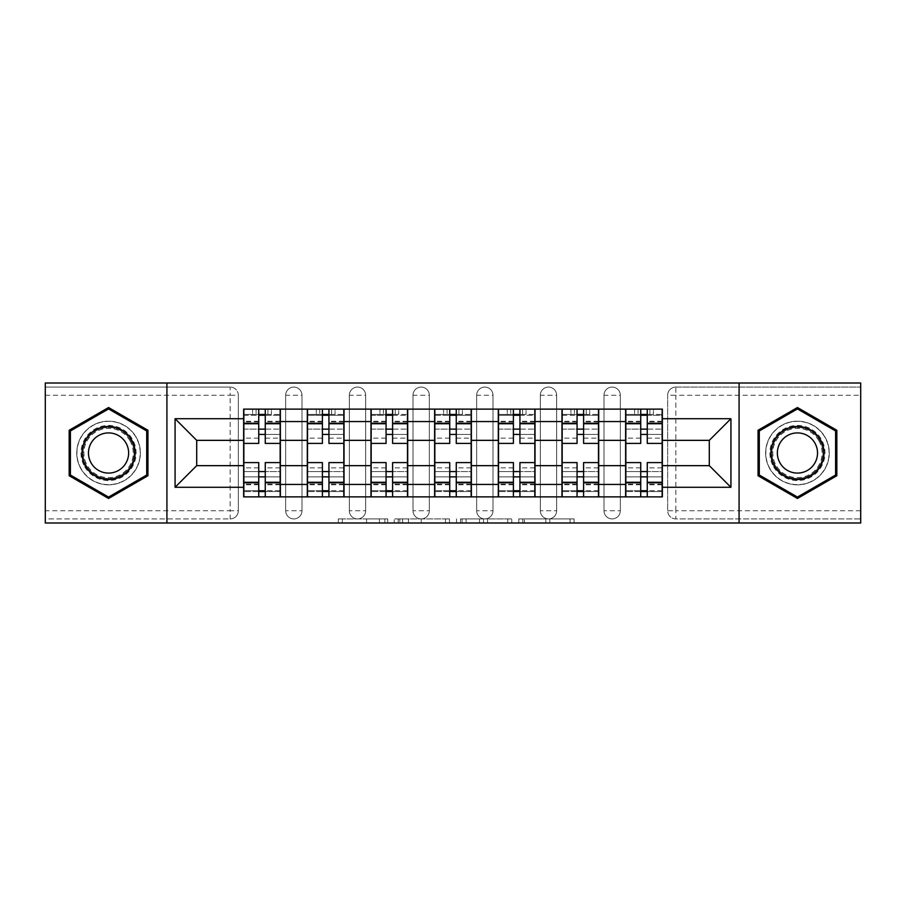 <?xml version="1.0" encoding="UTF-8"?>
<svg xmlns="http://www.w3.org/2000/svg" width="906" height="906" viewBox="0 0 906 906"><rect width="100%" height="100%" fill="white"/><g stroke="black" fill="none" stroke-linecap="round" stroke-linejoin="round"><path stroke-width="0.68" stroke-dasharray="4.53 3.4" d="M387.7 522.989L342.343 522.989L387.7 522.989L387.7 518.912L366.579 518.912L366.579 522.989L366.579 518.912L387.7 518.912L387.7 522.989L387.7 518.912L366.579 518.912L366.579 522.989L366.579 518.912L387.7 518.912L342.343 518.912L387.7 518.912M603.996 395.254A8.165 8.165 0 0 1 612.162 387.089A8.165 8.165 0 0 1 620.327 395.254A8.165 8.165 0 0 0 612.162 387.089A8.165 8.165 0 0 0 603.996 395.254L603.996 510.746A8.165 8.165 0 0 0 612.162 518.912A8.165 8.165 0 0 0 620.327 510.746L620.327 395.254A8.165 8.165 0 0 0 612.162 387.089A8.165 8.165 0 0 0 603.996 395.254L603.996 510.746A8.165 8.165 0 0 0 612.162 518.912A8.165 8.165 0 0 0 620.327 510.746L620.327 395.254L603.996 395.254M540.338 395.254A8.165 8.165 0 0 1 548.492 387.089A8.165 8.165 0 0 1 556.658 395.254A8.165 8.165 0 0 0 548.492 387.089A8.165 8.165 0 0 0 540.338 395.254L540.338 510.746A8.165 8.165 0 0 0 548.492 518.912A8.165 8.165 0 0 0 556.658 510.746L556.658 395.254A8.165 8.165 0 0 0 548.492 387.089A8.165 8.165 0 0 0 540.338 395.254L540.338 510.746A8.165 8.165 0 0 0 548.492 518.912A8.165 8.165 0 0 0 556.658 510.746L556.658 395.254L540.338 395.254M476.669 395.254A8.165 8.165 0 0 1 484.835 387.089A8.165 8.165 0 0 1 493 395.254A8.165 8.165 0 0 0 484.835 387.089A8.165 8.165 0 0 0 476.669 395.254L476.669 510.746A8.165 8.165 0 0 0 484.835 518.912A8.165 8.165 0 0 0 493 510.746L493 395.254A8.165 8.165 0 0 0 484.835 387.089A8.165 8.165 0 0 0 476.669 395.254L476.669 510.746A8.165 8.165 0 0 0 484.835 518.912A8.165 8.165 0 0 0 493 510.746L493 395.254L476.669 395.254M413 395.254A8.165 8.165 0 0 1 421.165 387.089A8.165 8.165 0 0 1 429.331 395.254A8.165 8.165 0 0 0 421.165 387.089A8.165 8.165 0 0 0 413 395.254L413 510.746A8.165 8.165 0 0 0 421.165 518.912A8.165 8.165 0 0 0 429.331 510.746L429.331 395.254A8.165 8.165 0 0 0 421.165 387.089A8.165 8.165 0 0 0 413 395.254L413 510.746A8.165 8.165 0 0 0 421.165 518.912A8.165 8.165 0 0 0 429.331 510.746L429.331 395.254L413 395.254M349.342 395.254A8.165 8.165 0 0 1 357.508 387.089A8.165 8.165 0 0 1 365.662 395.254A8.165 8.165 0 0 0 357.508 387.089A8.165 8.165 0 0 0 349.342 395.254L349.342 510.746A8.165 8.165 0 0 0 357.508 518.912A8.165 8.165 0 0 0 365.662 510.746L365.662 395.254A8.165 8.165 0 0 0 357.508 387.089A8.165 8.165 0 0 0 349.342 395.254L349.342 510.746A8.165 8.165 0 0 0 357.508 518.912A8.165 8.165 0 0 0 365.662 510.746L365.662 395.254L349.342 395.254M285.673 395.254A8.165 8.165 0 0 1 293.838 387.089A8.165 8.165 0 0 1 302.004 395.254A8.165 8.165 0 0 0 293.838 387.089A8.165 8.165 0 0 0 285.673 395.254L285.673 510.746A8.165 8.165 0 0 0 293.838 518.912A8.165 8.165 0 0 0 302.004 510.746L302.004 395.254A8.165 8.165 0 0 0 293.838 387.089A8.165 8.165 0 0 0 285.673 395.254L285.673 510.746A8.165 8.165 0 0 0 293.838 518.912A8.165 8.165 0 0 0 302.004 510.746L302.004 395.254L285.673 395.254M108.561 484.835A31.835 31.835 0 0 1 76.727 453A31.835 31.835 0 0 1 108.561 421.165A31.835 31.835 0 0 1 140.385 453A31.835 31.835 0 0 1 108.561 484.835A31.835 31.835 0 0 1 76.727 453A31.835 31.835 0 0 1 108.561 421.165A31.835 31.835 0 0 1 140.385 453A31.835 31.835 0 0 1 108.561 484.835M797.439 484.835A31.835 31.835 0 0 1 765.615 453A31.835 31.835 0 0 1 797.439 421.165A31.835 31.835 0 0 1 829.273 453A31.835 31.835 0 0 1 797.439 484.835A31.835 31.835 0 0 1 765.615 453A31.835 31.835 0 0 1 797.439 421.165A31.835 31.835 0 0 1 829.273 453A31.835 31.835 0 0 1 797.439 484.835M570.067 522.989L522.807 522.989L570.067 522.989L570.067 518.912L549.84 518.912L574.076 518.912L574.076 522.989L574.076 518.912L522.807 518.912L574.076 518.912L574.076 522.989L574.076 518.912L570.067 518.912L570.067 522.989M545.831 522.989L524.404 522.989L545.831 522.989L545.831 518.912L549.84 518.912L545.831 518.912L545.831 522.989L545.831 518.912L524.404 518.912L524.404 522.989L524.404 518.912L545.831 518.912L545.831 522.989M518.798 522.989L522.807 522.989L518.798 522.989L518.798 518.912L522.807 518.912L518.798 518.912L518.798 522.989M338.334 522.989L342.343 522.989L338.334 522.989L338.334 518.912L342.343 518.912L338.334 518.912L338.334 522.989M860.7 510.746L675.831 510.746L675.831 518.912L860.7 518.912L860.7 522.989L45.3 522.989L45.3 518.912L230.169 518.912A8.165 8.165 0 0 0 238.335 510.746L238.335 395.254A8.165 8.165 0 0 0 230.169 387.089A8.165 8.165 0 0 1 238.335 395.254A8.165 8.165 0 0 0 230.169 387.089L45.3 387.089L45.3 383.012L860.7 383.012L860.7 387.089L675.831 387.089A8.165 8.165 0 0 0 667.665 395.254L667.665 510.746A8.165 8.165 0 0 0 675.831 518.912A8.165 8.165 0 0 1 667.665 510.746A8.165 8.165 0 0 0 675.831 518.912L860.7 518.912L860.7 387.089L675.831 387.089A8.165 8.165 0 0 0 667.665 395.254L667.665 510.746L675.831 510.746L675.831 395.254L860.7 395.254M449.489 522.989L445.492 522.989L449.489 522.989L449.489 518.912L449.489 522.989M398.221 522.989L445.492 522.989L394.212 522.989L398.221 522.989L398.221 518.912L449.489 518.912L394.212 518.912L394.212 522.989L394.212 518.912L398.221 518.912L398.221 522.989M460.508 522.989L511.788 522.989L456.511 522.989L460.508 522.989L460.508 518.912L511.788 518.912L511.788 522.989L511.788 518.912L487.553 518.912L487.553 522.989M238.335 510.746L238.335 395.254L230.169 395.254L230.169 510.746L45.3 510.746L45.3 518.912L230.169 518.912A8.165 8.165 0 0 0 238.335 510.746A8.165 8.165 0 0 1 230.169 518.912L230.169 510.746L238.335 510.746M45.3 395.254L230.169 395.254L230.169 387.089L45.3 387.089L45.3 510.746M625.627 409.127L662.354 409.127L662.354 415.254L625.627 415.254L625.627 409.127L598.696 409.127L598.696 415.254L561.969 415.254L561.969 409.127L535.027 409.127L535.027 415.254L498.3 415.254L498.3 409.127L471.369 409.127L471.369 415.254L434.631 415.254L434.631 409.127L407.7 409.127L407.7 415.254L370.973 415.254L370.973 409.127L344.031 409.127L344.031 415.254L307.304 415.254L307.304 409.127L280.373 409.127L280.373 415.254L243.646 415.254L243.646 490.746L280.373 490.746L280.373 415.254M280.373 490.746L280.373 496.873L307.304 496.873L307.304 490.746L344.031 490.746L344.031 415.254M307.304 415.254L307.304 490.746M344.031 490.746L344.031 496.873L370.973 496.873L370.973 490.746L407.7 490.746L407.7 415.254M370.973 415.254L370.973 490.746M407.7 490.746L407.7 496.873L434.631 496.873L434.631 490.746L471.369 490.746L471.369 415.254M434.631 415.254L434.631 490.746M471.369 490.746L471.369 496.873L498.3 496.873L498.3 490.746L535.027 490.746L535.027 415.254M498.3 415.254L498.3 490.746M535.027 490.746L535.027 496.873L561.969 496.873L561.969 490.746L598.696 490.746L598.696 415.254M561.969 415.254L561.969 490.746M598.696 490.746L598.696 496.873L625.627 496.873L625.627 490.746L662.354 490.746L662.354 415.254M625.627 415.254L625.627 490.746M598.696 465.65L625.627 465.65M535.027 465.65L561.969 465.65M471.369 465.65L498.3 465.65M407.7 465.65L434.631 465.65M344.031 465.65L370.973 465.65M280.373 465.65L307.304 465.65M625.627 440.35L598.696 440.35M561.969 440.35L535.027 440.35M498.3 440.35L471.369 440.35M434.631 440.35L407.7 440.35M370.973 440.35L344.031 440.35M307.304 440.35L280.373 440.35M243.646 440.35L196.704 440.35L196.704 465.65L243.646 465.65M166.919 522.989L166.919 383.012M739.081 522.989L739.081 383.012M662.354 465.65L709.296 465.65L709.296 440.35L662.354 440.35M280.373 496.873L243.646 496.873L243.646 490.746M243.646 415.254L243.646 409.127L280.373 409.127M307.304 409.127L344.031 409.127M370.973 409.127L407.7 409.127M434.631 409.127L471.369 409.127M498.3 409.127L535.027 409.127M561.969 409.127L598.696 409.127M662.354 490.746L662.354 496.873L625.627 496.873M598.696 496.873L561.969 496.873M535.027 496.873L498.3 496.873M471.369 496.873L434.631 496.873M407.7 496.873L370.973 496.873M344.031 496.873L307.304 496.873M280.169 490.746L265.265 490.746M258.742 490.746L243.85 490.746M243.85 415.254L258.742 415.254M265.265 415.254L280.169 415.254M620.327 510.746A8.165 8.165 0 0 1 612.162 518.912A8.165 8.165 0 0 1 603.996 510.746L620.327 510.746M556.658 510.746A8.165 8.165 0 0 1 548.492 518.912A8.165 8.165 0 0 1 540.338 510.746L556.658 510.746M493 510.746A8.165 8.165 0 0 1 484.835 518.912A8.165 8.165 0 0 1 476.669 510.746L493 510.746M429.331 510.746A8.165 8.165 0 0 1 421.165 518.912A8.165 8.165 0 0 1 413 510.746L429.331 510.746M365.662 510.746A8.165 8.165 0 0 1 357.508 518.912A8.165 8.165 0 0 1 349.342 510.746L365.662 510.746M302.004 510.746A8.165 8.165 0 0 1 293.838 518.912A8.165 8.165 0 0 1 285.673 510.746L302.004 510.746M343.827 490.746L328.935 490.746M322.4 490.746L307.508 490.746M307.508 415.254L322.4 415.254M328.935 415.254L343.827 415.254M407.496 490.746L392.604 490.746M386.069 490.746L371.177 490.746M371.177 415.254L386.069 415.254M392.604 415.254L407.496 415.254M471.165 490.746L456.262 490.746M449.738 490.746L434.835 490.746M434.835 415.254L449.738 415.254M456.262 415.254L471.165 415.254M534.823 490.746L519.931 490.746M513.396 490.746L498.504 490.746M498.504 415.254L513.396 415.254M519.931 415.254L534.823 415.254M598.492 490.746L583.6 490.746M577.065 490.746L562.173 490.746M562.173 415.254L577.065 415.254M583.6 415.254L598.492 415.254M662.15 490.746L647.258 490.746M640.735 490.746L625.831 490.746M625.831 415.254L640.735 415.254M647.258 415.254L662.15 415.254M147.938 430.259L108.561 407.53L69.173 430.259L69.173 475.741L108.561 498.47L147.938 475.741L147.938 430.259M836.827 430.259L797.439 407.53L758.062 430.259L758.062 475.741L797.439 498.47L836.827 475.741L836.827 430.259M402.626 522.989L408.436 522.989L402.626 522.989L402.626 518.912L399.818 518.912L399.818 522.989L399.818 518.912L408.436 518.912L402.626 518.912L402.626 522.989M408.436 522.989L421.256 522.989L408.436 522.989L408.436 518.912L421.256 518.912L421.256 522.989L421.256 518.912L408.436 518.912L408.436 522.989M460.508 518.912L483.544 518.912L483.544 522.989L483.544 518.912L479.534 518.912L483.544 518.912L483.544 522.989L483.544 518.912L487.553 518.912M462.117 518.912L462.117 522.989L462.117 518.912M456.511 518.912L456.511 522.989L456.511 518.912M265.265 438.108L280.169 438.108L280.169 414.438L265.265 414.438L265.265 438.108L265.265 429.127L280.169 429.127L243.85 429.127L243.85 496.873L265.265 496.873L265.265 491.562L280.169 491.562L243.85 491.562L258.742 491.562L258.742 467.892L258.742 476.873L243.85 476.873L280.169 476.873L280.169 467.892L280.169 496.873L265.265 496.873M258.742 443.408L258.742 434.427L280.169 434.427L280.169 443.408L280.169 434.427L265.265 434.427L265.265 443.408M258.742 438.108L258.742 414.438L243.85 414.438L243.85 438.108L243.85 429.127L258.742 429.127L258.742 438.108L243.85 438.108M243.85 434.427L243.85 443.408L243.85 434.427M280.169 409.127L243.85 409.127L280.169 409.127L280.169 414.438L256.092 414.438L256.092 409.127M265.265 462.592L265.265 471.573L280.169 471.573L280.169 462.592L280.169 471.573L243.85 471.573L243.85 462.592L243.85 471.573L258.742 471.573L258.742 462.592M271.392 409.127L252.615 409.127L271.392 409.127L271.392 414.438L252.615 414.438L252.615 409.127L252.615 414.438L271.392 414.438L271.392 409.127M280.169 496.873L243.85 496.873M280.169 438.108L280.169 476.873L265.265 476.873L265.265 467.892L265.265 491.562M258.742 414.438L258.742 409.127L243.85 409.127L243.85 414.438L256.092 414.438M265.265 414.438L265.265 409.127M265.265 434.427L265.265 429.127M258.742 429.127L258.742 434.427M258.742 491.562L258.742 496.873M258.742 471.573L258.742 476.873M265.265 476.873L265.265 471.573M84.7 466.771A27.542 27.542 0 0 0 122.333 476.862A27.542 27.542 0 0 0 132.412 439.229A27.542 27.542 0 0 0 94.779 429.138A27.542 27.542 0 0 0 84.7 466.771M130.645 440.248A25.504 25.504 0 0 1 121.313 475.095A25.504 25.504 0 0 1 86.466 465.752A25.504 25.504 0 0 0 121.313 475.095A25.504 25.504 0 0 0 130.645 440.248A25.504 25.504 0 0 0 95.798 430.905A25.504 25.504 0 0 0 86.466 465.752A25.504 25.504 0 0 1 95.798 430.905A25.504 25.504 0 0 1 130.645 440.248A25.504 25.504 0 0 0 95.798 430.905A25.504 25.504 0 0 0 86.466 465.752M91.166 463.045A20.079 20.079 0 0 0 118.595 470.395A20.079 20.079 0 0 0 125.945 442.955A20.079 20.079 0 0 0 98.516 435.605A20.079 20.079 0 0 0 91.166 463.045M81.166 468.81A31.631 31.631 0 0 1 92.74 425.605A31.631 31.631 0 0 1 135.945 437.19A31.631 31.631 0 0 1 124.371 480.395A31.631 31.631 0 0 1 81.166 468.81A31.631 31.631 0 0 1 92.74 425.605A31.631 31.631 0 0 1 135.945 437.19A31.631 31.631 0 0 1 124.371 480.395A31.631 31.631 0 0 1 81.166 468.81M108.561 408.934L146.715 430.973L146.715 475.027L108.561 497.066L70.396 475.027L70.396 430.973L108.561 408.934M773.588 466.771A27.542 27.542 0 0 0 811.221 476.862A27.542 27.542 0 0 0 821.3 439.229A27.542 27.542 0 0 0 783.667 429.138A27.542 27.542 0 0 0 773.588 466.771M819.534 440.248A25.504 25.504 0 0 1 810.202 475.095A25.504 25.504 0 0 1 775.355 465.752A25.504 25.504 0 0 0 810.202 475.095A25.504 25.504 0 0 0 819.534 440.248A25.504 25.504 0 0 0 784.687 430.905A25.504 25.504 0 0 0 775.355 465.752A25.504 25.504 0 0 1 784.687 430.905A25.504 25.504 0 0 1 819.534 440.248A25.504 25.504 0 0 0 784.687 430.905A25.504 25.504 0 0 0 775.355 465.752M780.055 463.045A20.079 20.079 0 0 0 807.484 470.395A20.079 20.079 0 0 0 814.834 442.955A20.079 20.079 0 0 0 787.405 435.605A20.079 20.079 0 0 0 780.055 463.045M770.055 468.81A31.631 31.631 0 0 1 781.629 425.605A31.631 31.631 0 0 1 824.834 437.19A31.631 31.631 0 0 1 813.26 480.395A31.631 31.631 0 0 1 770.055 468.81A31.631 31.631 0 0 1 781.629 425.605A31.631 31.631 0 0 1 824.834 437.19A31.631 31.631 0 0 1 813.26 480.395A31.631 31.631 0 0 1 770.055 468.81M797.439 408.934L835.604 430.973L835.604 475.027L797.439 497.066L759.285 475.027L759.285 430.973L797.439 408.934M328.935 438.108L343.827 438.108L343.827 414.438L328.935 414.438L328.935 438.108L328.935 429.127L343.827 429.127L307.508 429.127L307.508 496.873L328.935 496.873L328.935 491.562L343.827 491.562L307.508 491.562L322.4 491.562L322.4 467.892L322.4 476.873L307.508 476.873L343.827 476.873L343.827 467.892L343.827 496.873L328.935 496.873M322.4 443.408L322.4 434.427L343.827 434.427L343.827 443.408L343.827 434.427L328.935 434.427L328.935 443.408M322.4 438.108L322.4 414.438L307.508 414.438L307.508 438.108L307.508 429.127L322.4 429.127L322.4 438.108L307.508 438.108M307.508 434.427L307.508 443.408L307.508 434.427M343.827 409.127L307.508 409.127L343.827 409.127L343.827 414.438L319.75 414.438L319.75 409.127M328.935 462.592L328.935 471.573L343.827 471.573L343.827 462.592L343.827 471.573L307.508 471.573L307.508 462.592L307.508 471.573L322.4 471.573L322.4 462.592M335.061 409.127L316.285 409.127L335.061 409.127L335.061 414.438L316.285 414.438L316.285 409.127L316.285 414.438L335.061 414.438L335.061 409.127M343.827 496.873L307.508 496.873M343.827 438.108L343.827 476.873L328.935 476.873L328.935 467.892L328.935 491.562M322.4 414.438L322.4 409.127L307.508 409.127L307.508 414.438L319.75 414.438M328.935 414.438L328.935 409.127M328.935 434.427L328.935 429.127M322.4 429.127L322.4 434.427M322.4 491.562L322.4 496.873M322.4 471.573L322.4 476.873M328.935 476.873L328.935 471.573M392.604 438.108L407.496 438.108L407.496 414.438L392.604 414.438L392.604 438.108L392.604 429.127L407.496 429.127L371.177 429.127L371.177 496.873L392.604 496.873L392.604 491.562L407.496 491.562L371.177 491.562L386.069 491.562L386.069 467.892L386.069 476.873L371.177 476.873L407.496 476.873L407.496 467.892L407.496 496.873L392.604 496.873M386.069 443.408L386.069 434.427L407.496 434.427L407.496 443.408L407.496 434.427L392.604 434.427L392.604 443.408M386.069 438.108L386.069 414.438L371.177 414.438L371.177 438.108L371.177 429.127L386.069 429.127L386.069 438.108L371.177 438.108M371.177 434.427L371.177 443.408L371.177 434.427M407.496 409.127L371.177 409.127L407.496 409.127L407.496 414.438L383.419 414.438L383.419 409.127M392.604 462.592L392.604 471.573L407.496 471.573L407.496 462.592L407.496 471.573L371.177 471.573L371.177 462.592L371.177 471.573L386.069 471.573L386.069 462.592M398.719 409.127L379.954 409.127L398.719 409.127L398.719 414.438L379.954 414.438L379.954 409.127L379.954 414.438L398.719 414.438L398.719 409.127M407.496 496.873L371.177 496.873M407.496 438.108L407.496 476.873L392.604 476.873L392.604 467.892L392.604 491.562M386.069 414.438L386.069 409.127L371.177 409.127L371.177 414.438L383.419 414.438M392.604 414.438L392.604 409.127M392.604 434.427L392.604 429.127M386.069 429.127L386.069 434.427M386.069 491.562L386.069 496.873M386.069 471.573L386.069 476.873M392.604 476.873L392.604 471.573M456.262 438.108L471.165 438.108L471.165 414.438L456.262 414.438L456.262 438.108L456.262 429.127L471.165 429.127L434.835 429.127L434.835 496.873L456.262 496.873L456.262 491.562L471.165 491.562L434.835 491.562L449.738 491.562L449.738 467.892L449.738 476.873L434.835 476.873L471.165 476.873L471.165 467.892L471.165 496.873L456.262 496.873M449.738 443.408L449.738 434.427L471.165 434.427L471.165 443.408L471.165 434.427L456.262 434.427L456.262 443.408M449.738 438.108L449.738 414.438L434.835 414.438L434.835 438.108L434.835 429.127L449.738 429.127L449.738 438.108L434.835 438.108M434.835 434.427L434.835 443.408L434.835 434.427M471.165 409.127L434.835 409.127L471.165 409.127L471.165 414.438L447.077 414.438L447.077 409.127M456.262 462.592L456.262 471.573L471.165 471.573L471.165 462.592L471.165 471.573L434.835 471.573L434.835 462.592L434.835 471.573L449.738 471.573L449.738 462.592M462.388 409.127L443.612 409.127L462.388 409.127L462.388 414.438L443.612 414.438L443.612 409.127L443.612 414.438L462.388 414.438L462.388 409.127M471.165 496.873L434.835 496.873M471.165 438.108L471.165 476.873L456.262 476.873L456.262 467.892L456.262 491.562M449.738 414.438L449.738 409.127L434.835 409.127L434.835 414.438L447.077 414.438M456.262 414.438L456.262 409.127M456.262 434.427L456.262 429.127M449.738 429.127L449.738 434.427M449.738 491.562L449.738 496.873M449.738 471.573L449.738 476.873M456.262 476.873L456.262 471.573M519.931 438.108L534.823 438.108L534.823 414.438L519.931 414.438L519.931 438.108L519.931 429.127L534.823 429.127L498.504 429.127L498.504 496.873L519.931 496.873L519.931 491.562L534.823 491.562L498.504 491.562L513.396 491.562L513.396 467.892L513.396 476.873L498.504 476.873L534.823 476.873L534.823 467.892L534.823 496.873L519.931 496.873M513.396 443.408L513.396 434.427L534.823 434.427L534.823 443.408L534.823 434.427L519.931 434.427L519.931 443.408M513.396 438.108L513.396 414.438L498.504 414.438L498.504 438.108L498.504 429.127L513.396 429.127L513.396 438.108L498.504 438.108M498.504 434.427L498.504 443.408L498.504 434.427M534.823 409.127L498.504 409.127L534.823 409.127L534.823 414.438L510.746 414.438L510.746 409.127M519.931 462.592L519.931 471.573L534.823 471.573L534.823 462.592L534.823 471.573L498.504 471.573L498.504 462.592L498.504 471.573L513.396 471.573L513.396 462.592M526.046 409.127L507.281 409.127L526.046 409.127L526.046 414.438L507.281 414.438L507.281 409.127L507.281 414.438L526.046 414.438L526.046 409.127M534.823 496.873L498.504 496.873M534.823 438.108L534.823 476.873L519.931 476.873L519.931 467.892L519.931 491.562M513.396 414.438L513.396 409.127L498.504 409.127L498.504 414.438L510.746 414.438M519.931 414.438L519.931 409.127M519.931 434.427L519.931 429.127M513.396 429.127L513.396 434.427M513.396 491.562L513.396 496.873M513.396 471.573L513.396 476.873M519.931 476.873L519.931 471.573M583.6 438.108L598.492 438.108L598.492 414.438L583.6 414.438L583.6 438.108L583.6 429.127L598.492 429.127L562.173 429.127L562.173 496.873L583.6 496.873L583.6 491.562L598.492 491.562L562.173 491.562L577.065 491.562L577.065 467.892L577.065 476.873L562.173 476.873L598.492 476.873L598.492 467.892L598.492 496.873L583.6 496.873M577.065 443.408L577.065 434.427L598.492 434.427L598.492 443.408L598.492 434.427L583.6 434.427L583.6 443.408M577.065 438.108L577.065 414.438L562.173 414.438L562.173 438.108L562.173 429.127L577.065 429.127L577.065 438.108L562.173 438.108M562.173 434.427L562.173 443.408L562.173 434.427M598.492 409.127L562.173 409.127L598.492 409.127L598.492 414.438L574.415 414.438L574.415 409.127M583.6 462.592L583.6 471.573L598.492 471.573L598.492 462.592L598.492 471.573L562.173 471.573L562.173 462.592L562.173 471.573L577.065 471.573L577.065 462.592M589.715 409.127L570.939 409.127L589.715 409.127L589.715 414.438L570.939 414.438L570.939 409.127L570.939 414.438L589.715 414.438L589.715 409.127M598.492 496.873L562.173 496.873M598.492 438.108L598.492 476.873L583.6 476.873L583.6 467.892L583.6 491.562M577.065 414.438L577.065 409.127L562.173 409.127L562.173 414.438L574.415 414.438M583.6 414.438L583.6 409.127M583.6 434.427L583.6 429.127M577.065 429.127L577.065 434.427M577.065 491.562L577.065 496.873M577.065 471.573L577.065 476.873M583.6 476.873L583.6 471.573M647.258 438.108L662.15 438.108L662.15 414.438L647.258 414.438L647.258 438.108L647.258 429.127L662.15 429.127L625.831 429.127L625.831 496.873L647.258 496.873L647.258 491.562L662.15 491.562L625.831 491.562L640.735 491.562L640.735 467.892L640.735 476.873L625.831 476.873L662.15 476.873L662.15 467.892L662.15 496.873L647.258 496.873M640.735 443.408L640.735 434.427L662.15 434.427L662.15 443.408L662.15 434.427L647.258 434.427L647.258 443.408M640.735 438.108L640.735 414.438L625.831 414.438L625.831 438.108L625.831 429.127L640.735 429.127L640.735 438.108L625.831 438.108M625.831 434.427L625.831 443.408L625.831 434.427M662.15 409.127L625.831 409.127L662.15 409.127L662.15 414.438L638.073 414.438L638.073 409.127M647.258 462.592L647.258 471.573L662.15 471.573L662.15 462.592L662.15 471.573L625.831 471.573L625.831 462.592L625.831 471.573L640.735 471.573L640.735 462.592M653.385 409.127L634.608 409.127L653.385 409.127L653.385 414.438L634.608 414.438L634.608 409.127L634.608 414.438L653.385 414.438L653.385 409.127M662.15 496.873L625.831 496.873M662.15 438.108L662.15 476.873L647.258 476.873L647.258 467.892L647.258 491.562M640.735 414.438L640.735 409.127L625.831 409.127L625.831 414.438L638.073 414.438M647.258 414.438L647.258 409.127M647.258 434.427L647.258 429.127M640.735 429.127L640.735 434.427M640.735 491.562L640.735 496.873M640.735 471.573L640.735 476.873M647.258 476.873L647.258 471.573M384.903 518.912L384.903 522.989L384.903 518.912M675.831 387.089A8.165 8.165 0 0 0 667.665 395.254L675.831 395.254L675.831 387.089M379.388 518.912L379.388 522.989L379.388 518.912M342.343 518.912L342.343 522.989L342.343 518.912M445.492 518.912L445.492 522.989L445.492 518.912M507.779 518.912L507.779 522.989L507.779 518.912M479.534 518.912L479.534 522.989L479.534 518.912M466.114 518.912L466.114 522.989L466.114 518.912M549.84 518.912L549.84 522.989L549.84 518.912M522.807 518.912L522.807 522.989L522.807 518.912M280.169 421.811L265.265 421.811M258.742 421.811L243.85 421.811M258.742 484.733L243.85 484.733M258.742 484.189L243.85 484.189M258.742 421.267L243.85 421.267M280.169 484.733L265.265 484.733M280.169 484.189L265.265 484.189M280.169 421.267L265.265 421.267M267.927 414.438L267.927 409.127M129.92 440.667A24.666 24.666 0 0 1 120.894 474.37A24.666 24.666 0 0 1 87.191 465.333A24.666 24.666 0 0 1 96.217 431.63A24.666 24.666 0 0 1 129.92 440.667M818.809 440.667A24.666 24.666 0 0 1 809.783 474.37A24.666 24.666 0 0 1 776.08 465.333A24.666 24.666 0 0 1 785.106 431.63A24.666 24.666 0 0 1 818.809 440.667M343.827 421.811L328.935 421.811M322.4 421.811L307.508 421.811M322.4 484.733L307.508 484.733M322.4 484.189L307.508 484.189M322.4 421.267L307.508 421.267M343.827 484.733L328.935 484.733M343.827 484.189L328.935 484.189M343.827 421.267L328.935 421.267M331.585 414.438L331.585 409.127M407.496 421.811L392.604 421.811M386.069 421.811L371.177 421.811M386.069 484.733L371.177 484.733M386.069 484.189L371.177 484.189M386.069 421.267L371.177 421.267M407.496 484.733L392.604 484.733M407.496 484.189L392.604 484.189M407.496 421.267L392.604 421.267M395.254 414.438L395.254 409.127M471.165 421.811L456.262 421.811M449.738 421.811L434.835 421.811M449.738 484.733L434.835 484.733M449.738 484.189L434.835 484.189M449.738 421.267L434.835 421.267M471.165 484.733L456.262 484.733M471.165 484.189L456.262 484.189M471.165 421.267L456.262 421.267M458.923 414.438L458.923 409.127M534.823 421.811L519.931 421.811M513.396 421.811L498.504 421.811M513.396 484.733L498.504 484.733M513.396 484.189L498.504 484.189M513.396 421.267L498.504 421.267M534.823 484.733L519.931 484.733M534.823 484.189L519.931 484.189M534.823 421.267L519.931 421.267M522.581 414.438L522.581 409.127M598.492 421.811L583.6 421.811M577.065 421.811L562.173 421.811M577.065 484.733L562.173 484.733M577.065 484.189L562.173 484.189M577.065 421.267L562.173 421.267M598.492 484.733L583.6 484.733M598.492 484.189L583.6 484.189M598.492 421.267L583.6 421.267M586.25 414.438L586.25 409.127M662.15 421.811L647.258 421.811M640.735 421.811L625.831 421.811M640.735 484.733L625.831 484.733M640.735 484.189L625.831 484.189M640.735 421.267L625.831 421.267M662.15 484.733L647.258 484.733M662.15 484.189L647.258 484.189M662.15 421.267L647.258 421.267M649.908 414.438L649.908 409.127M258.742 467.892L243.85 467.892M280.169 467.892L265.265 467.892M322.4 467.892L307.508 467.892M343.827 467.892L328.935 467.892M386.069 467.892L371.177 467.892M407.496 467.892L392.604 467.892M449.738 467.892L434.835 467.892M471.165 467.892L456.262 467.892M513.396 467.892L498.504 467.892M534.823 467.892L519.931 467.892M577.065 467.892L562.173 467.892M598.492 467.892L583.6 467.892M640.735 467.892L625.831 467.892M662.15 467.892L647.258 467.892"/><path stroke-width="1.36" d="M739.081 522.989L860.7 522.989L860.7 383.012L45.3 383.012L45.3 522.989L739.081 522.989L739.081 383.012M307.304 496.873L307.304 421.573L280.373 421.573L280.373 496.873M280.373 421.573L280.373 409.127M307.304 421.573L307.304 409.127M344.031 409.127L344.031 496.873M370.973 496.873L370.973 409.127M407.7 409.127L407.7 496.873M434.631 496.873L434.631 409.127M471.369 409.127L471.369 496.873M498.3 496.873L498.3 409.127M535.027 409.127L535.027 496.873M561.969 496.873L561.969 409.127M598.696 409.127L598.696 496.873M625.627 496.873L625.627 409.127M625.627 465.65L598.696 465.65M561.969 465.65L535.027 465.65M498.3 465.65L471.369 465.65M434.631 465.65L407.7 465.65M370.973 465.65L344.031 465.65M307.304 465.65L280.373 465.65M625.627 440.35L598.696 440.35M561.969 440.35L535.027 440.35M498.3 440.35L471.369 440.35M434.631 440.35L407.7 440.35M370.973 440.35L344.031 440.35M307.304 440.35L280.373 440.35M196.704 465.65L243.646 465.65L243.646 440.35L196.704 440.35L196.704 465.65L175.073 487.281L175.073 418.719L243.646 418.719L243.646 440.35M662.354 440.35L662.354 465.65L709.296 465.65L709.296 440.35L662.354 440.35L662.354 409.127L243.646 409.127L243.646 418.719M662.354 418.719L730.927 418.719L730.927 487.281L662.354 487.281L662.354 465.65M243.646 465.65L243.646 496.873L662.354 496.873L662.354 487.281M243.646 487.281L175.073 487.281M166.919 522.989L166.919 383.012M147.938 430.259L108.561 407.53L69.173 430.259L69.173 475.741L108.561 498.47L147.938 475.741L147.938 430.259M836.827 430.259L797.439 407.53L758.062 430.259L758.062 475.741L797.439 498.47L836.827 475.741L836.827 430.259M265.265 490.746L258.742 490.746M258.742 415.254L265.265 415.254M328.935 490.746L322.4 490.746M322.4 415.254L328.935 415.254M392.604 490.746L386.069 490.746M386.069 415.254L392.604 415.254M456.262 490.746L449.738 490.746M449.738 415.254L456.262 415.254M519.931 490.746L513.396 490.746M513.396 415.254L519.931 415.254M583.6 490.746L577.065 490.746M577.065 415.254L583.6 415.254M647.258 490.746L640.735 490.746M640.735 415.254L647.258 415.254M175.073 418.719L196.704 440.35M709.296 465.65L730.927 487.281M709.296 440.35L730.927 418.719M280.169 496.873L280.169 443.408L265.265 443.408L265.265 409.127M258.742 409.127L258.742 443.408L243.85 443.408L243.85 409.127M280.169 443.408L280.169 409.127M243.85 496.873L243.85 462.592L258.742 462.592L258.742 496.873M265.265 496.873L265.265 462.592L280.169 462.592M258.742 434.427L265.265 434.427M243.85 462.592L243.85 443.408M265.265 471.573L258.742 471.573M265.265 491.562L258.742 491.562M258.742 476.873L265.265 476.873M265.265 429.127L258.742 429.127M258.742 414.438L265.265 414.438M85.583 466.262A26.523 26.523 0 0 0 121.823 475.978A26.523 26.523 0 0 0 131.529 439.738A26.523 26.523 0 0 0 95.289 430.022A26.523 26.523 0 0 0 85.583 466.262M91.166 463.045A20.079 20.079 0 0 0 118.595 470.395A20.079 20.079 0 0 0 125.945 442.955A20.079 20.079 0 0 0 98.516 435.605A20.079 20.079 0 0 0 91.166 463.045M108.561 408.934L146.715 430.973L146.715 475.027L108.561 497.066L70.396 475.027L70.396 430.973L108.561 408.934M774.471 466.262A26.523 26.523 0 0 0 810.711 475.978A26.523 26.523 0 0 0 820.417 439.738A26.523 26.523 0 0 0 784.177 430.022A26.523 26.523 0 0 0 774.471 466.262M780.055 463.045A20.079 20.079 0 0 0 807.484 470.395A20.079 20.079 0 0 0 814.834 442.955A20.079 20.079 0 0 0 787.405 435.605A20.079 20.079 0 0 0 780.055 463.045M797.439 408.934L835.604 430.973L835.604 475.027L797.439 497.066L759.285 475.027L759.285 430.973L797.439 408.934M343.827 496.873L343.827 443.408L328.935 443.408L328.935 409.127M322.4 409.127L322.4 443.408L307.508 443.408L307.508 409.127M343.827 443.408L343.827 409.127M307.508 496.873L307.508 462.592L322.4 462.592L322.4 496.873M328.935 496.873L328.935 462.592L343.827 462.592M322.4 434.427L328.935 434.427M307.508 462.592L307.508 443.408M328.935 471.573L322.4 471.573M328.935 491.562L322.4 491.562M322.4 476.873L328.935 476.873M328.935 429.127L322.4 429.127M322.4 414.438L328.935 414.438M407.496 496.873L407.496 443.408L392.604 443.408L392.604 409.127M386.069 409.127L386.069 443.408L371.177 443.408L371.177 409.127M407.496 443.408L407.496 409.127M371.177 496.873L371.177 462.592L386.069 462.592L386.069 496.873M392.604 496.873L392.604 462.592L407.496 462.592M386.069 434.427L392.604 434.427M371.177 462.592L371.177 443.408M392.604 471.573L386.069 471.573M392.604 491.562L386.069 491.562M386.069 476.873L392.604 476.873M392.604 429.127L386.069 429.127M386.069 414.438L392.604 414.438M471.165 496.873L471.165 443.408L456.262 443.408L456.262 409.127M449.738 409.127L449.738 443.408L434.835 443.408L434.835 409.127M471.165 443.408L471.165 409.127M434.835 496.873L434.835 462.592L449.738 462.592L449.738 496.873M456.262 496.873L456.262 462.592L471.165 462.592M449.738 434.427L456.262 434.427M434.835 462.592L434.835 443.408M456.262 471.573L449.738 471.573M456.262 491.562L449.738 491.562M449.738 476.873L456.262 476.873M456.262 429.127L449.738 429.127M449.738 414.438L456.262 414.438M534.823 496.873L534.823 443.408L519.931 443.408L519.931 409.127M513.396 409.127L513.396 443.408L498.504 443.408L498.504 409.127M534.823 443.408L534.823 409.127M498.504 496.873L498.504 462.592L513.396 462.592L513.396 496.873M519.931 496.873L519.931 462.592L534.823 462.592M513.396 434.427L519.931 434.427M498.504 462.592L498.504 443.408M519.931 471.573L513.396 471.573M519.931 491.562L513.396 491.562M513.396 476.873L519.931 476.873M519.931 429.127L513.396 429.127M513.396 414.438L519.931 414.438M598.492 496.873L598.492 443.408L583.6 443.408L583.6 409.127M577.065 409.127L577.065 443.408L562.173 443.408L562.173 409.127M598.492 443.408L598.492 409.127M562.173 496.873L562.173 462.592L577.065 462.592L577.065 496.873M583.6 496.873L583.6 462.592L598.492 462.592M577.065 434.427L583.6 434.427M562.173 462.592L562.173 443.408M583.6 471.573L577.065 471.573M583.6 491.562L577.065 491.562M577.065 476.873L583.6 476.873M583.6 429.127L577.065 429.127M577.065 414.438L583.6 414.438M662.15 496.873L662.15 443.408L647.258 443.408L647.258 409.127M640.735 409.127L640.735 443.408L625.831 443.408L625.831 409.127M662.15 443.408L662.15 409.127M625.831 496.873L625.831 462.592L640.735 462.592L640.735 496.873M647.258 496.873L647.258 462.592L662.15 462.592M640.735 434.427L647.258 434.427M625.831 462.592L625.831 443.408M647.258 471.573L640.735 471.573M647.258 491.562L640.735 491.562M640.735 476.873L647.258 476.873M647.258 429.127L640.735 429.127M640.735 414.438L647.258 414.438M561.969 421.573L535.027 421.573M498.3 421.573L471.369 421.573M434.631 421.573L407.7 421.573M370.973 421.573L344.031 421.573M625.627 421.573L598.696 421.573M561.969 484.427L535.027 484.427M498.3 484.427L471.369 484.427M434.631 484.427L407.7 484.427M370.973 484.427L344.031 484.427M307.304 484.427L280.373 484.427M625.627 484.427L598.696 484.427M280.169 423.204L265.265 423.204M258.742 423.204L243.85 423.204M258.742 423.748L243.85 423.748M258.742 482.252L243.85 482.252M258.742 482.796L243.85 482.796M280.169 482.796L265.265 482.796M280.169 423.748L265.265 423.748M280.169 482.252L265.265 482.252M343.827 423.204L328.935 423.204M322.4 423.204L307.508 423.204M322.4 423.748L307.508 423.748M322.4 482.252L307.508 482.252M322.4 482.796L307.508 482.796M343.827 482.796L328.935 482.796M343.827 423.748L328.935 423.748M343.827 482.252L328.935 482.252M407.496 423.204L392.604 423.204M386.069 423.204L371.177 423.204M386.069 423.748L371.177 423.748M386.069 482.252L371.177 482.252M386.069 482.796L371.177 482.796M407.496 482.796L392.604 482.796M407.496 423.748L392.604 423.748M407.496 482.252L392.604 482.252M471.165 423.204L456.262 423.204M449.738 423.204L434.835 423.204M449.738 423.748L434.835 423.748M449.738 482.252L434.835 482.252M449.738 482.796L434.835 482.796M471.165 482.796L456.262 482.796M471.165 423.748L456.262 423.748M471.165 482.252L456.262 482.252M534.823 423.204L519.931 423.204M513.396 423.204L498.504 423.204M513.396 423.748L498.504 423.748M513.396 482.252L498.504 482.252M513.396 482.796L498.504 482.796M534.823 482.796L519.931 482.796M534.823 423.748L519.931 423.748M534.823 482.252L519.931 482.252M598.492 423.204L583.6 423.204M577.065 423.204L562.173 423.204M577.065 423.748L562.173 423.748M577.065 482.252L562.173 482.252M577.065 482.796L562.173 482.796M598.492 482.796L583.6 482.796M598.492 423.748L583.6 423.748M598.492 482.252L583.6 482.252M662.15 423.204L647.258 423.204M640.735 423.204L625.831 423.204M640.735 423.748L625.831 423.748M640.735 482.252L625.831 482.252M640.735 482.796L625.831 482.796M662.15 482.796L647.258 482.796M662.15 423.748L647.258 423.748M662.15 482.252L647.258 482.252"/></g></svg>
